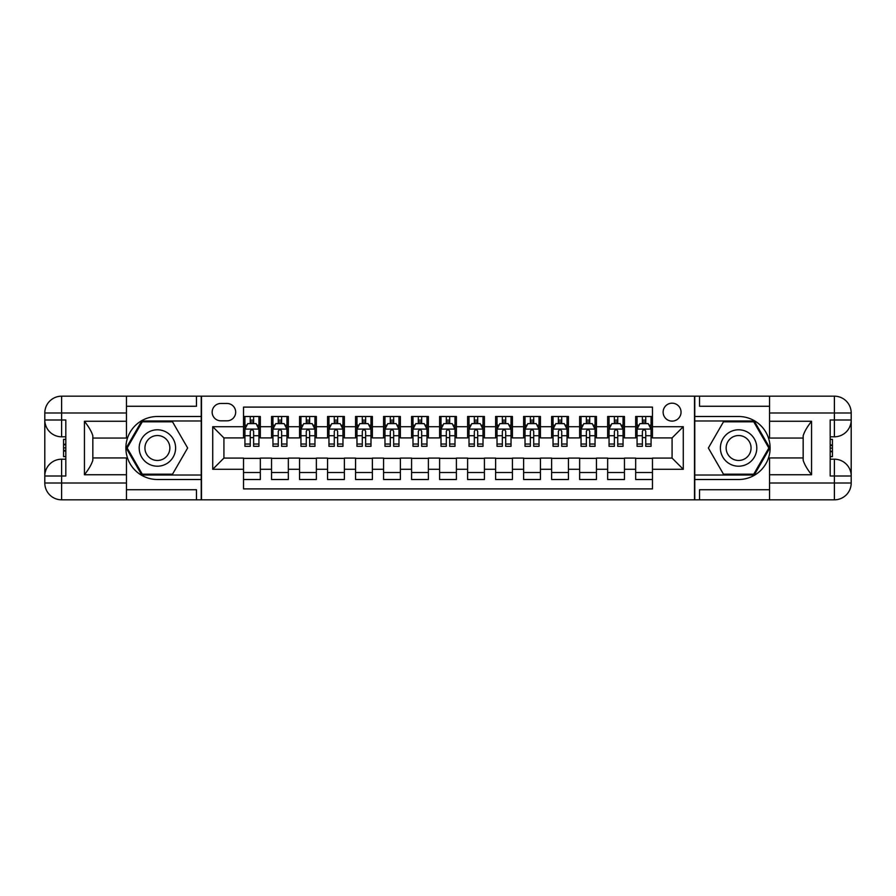 <?xml version="1.0" encoding="UTF-8"?>
<svg xmlns="http://www.w3.org/2000/svg" width="896" height="896" viewBox="0 0 896 896"><rect width="100%" height="100%" fill="white"/><g stroke="black" fill="none" stroke-linecap="round" stroke-linejoin="round"><path stroke-width="1.34" d="M672.078 403.189A8.96 8.96 0 0 0 663.118 412.149A8.96 8.96 0 0 0 672.078 421.109A8.96 8.96 0 0 0 681.038 412.149A8.96 8.96 0 0 0 672.078 403.189M126.448 489.731L196.47 489.731L196.47 499.822L769.552 499.822L769.552 483.011L834.389 483.011L834.389 476.011L830.189 476.011L830.189 419.989L834.389 419.989L834.389 412.989L769.552 412.989L769.552 421.254L811.563 421.254L811.563 474.746C807.083 469 804.283 464.139 803.163 460.197L803.163 435.803C804.283 431.861 807.083 427 811.563 421.254M652.467 416.494L635.667 416.494L635.667 426.709L624.456 426.709L624.456 437.92L635.667 437.92L635.667 426.709M624.456 426.709L624.456 416.494L607.656 416.494L607.656 426.709L596.456 426.709L596.456 437.92L607.656 437.92L607.656 426.709M596.456 426.709L596.456 416.494L579.645 416.494L579.645 426.709L568.445 426.709L568.445 437.92L579.645 437.92L579.645 426.709M568.445 426.709L568.445 416.494L551.634 416.494L551.634 426.709L540.434 426.709L540.434 437.92L551.634 437.92L551.634 426.709M540.434 426.709L540.434 416.494L523.622 416.494L523.622 426.709L512.422 426.709L512.422 437.92L523.622 437.92L523.622 426.709M512.422 426.709L512.422 416.494L495.611 416.494L495.611 426.709L484.411 426.709L484.411 437.92L495.611 437.92L495.611 426.709M484.411 426.709L484.411 416.494L467.611 416.494L467.611 426.709L456.4 426.709L456.4 437.92L467.611 437.92L467.611 426.709M456.4 426.709L456.4 416.494L439.6 416.494L439.6 426.709L428.389 426.709L428.389 437.92L439.6 437.92L439.6 426.709M428.389 426.709L428.389 416.494L411.589 416.494L411.589 426.709L400.389 426.709L400.389 437.92L411.589 437.92L411.589 426.709M400.389 426.709L400.389 416.494L383.578 416.494L383.578 426.709L372.378 426.709L372.378 437.92L383.578 437.92L383.578 426.709M372.378 426.709L372.378 416.494L355.566 416.494L355.566 426.709L344.366 426.709L344.366 437.92L355.566 437.92L355.566 426.709M344.366 426.709L344.366 416.494L327.555 416.494L327.555 426.709L316.355 426.709L316.355 437.92L327.555 437.92L327.555 426.709M316.355 426.709L316.355 416.494L299.544 416.494L299.544 426.709L288.344 426.709L288.344 437.92L299.544 437.92L299.544 426.709M288.344 426.709L288.344 416.494L271.544 416.494L271.544 437.92L260.333 437.92L260.333 416.494L243.533 416.494M243.533 479.506L260.333 479.506L260.333 458.08L271.544 458.08L271.544 479.506L288.344 479.506L288.344 458.08L299.544 458.08L299.544 469.291L288.344 469.291M299.544 469.291L299.544 479.506L316.355 479.506L316.355 458.08L327.555 458.08L327.555 469.291L316.355 469.291M327.555 469.291L327.555 479.506L344.366 479.506L344.366 458.08L355.566 458.08L355.566 469.291L344.366 469.291M355.566 469.291L355.566 479.506L372.378 479.506L372.378 458.08L383.578 458.08L383.578 469.291L372.378 469.291M383.578 469.291L383.578 479.506L400.389 479.506L400.389 458.08L411.589 458.08L411.589 469.291L400.389 469.291M411.589 469.291L411.589 479.506L428.389 479.506L428.389 458.08L439.6 458.08L439.6 469.291L428.389 469.291M439.6 469.291L439.6 479.506L456.4 479.506L456.4 458.08L467.611 458.08L467.611 469.291L456.4 469.291M467.611 469.291L467.611 479.506L484.411 479.506L484.411 458.08L495.611 458.08L495.611 469.291L484.411 469.291M495.611 469.291L495.611 479.506L512.422 479.506L512.422 458.08L523.622 458.08L523.622 469.291L512.422 469.291M523.622 469.291L523.622 479.506L540.434 479.506L540.434 458.08L551.634 458.08L551.634 469.291L540.434 469.291M551.634 469.291L551.634 479.506L568.445 479.506L568.445 458.08L579.645 458.08L579.645 469.291L568.445 469.291M579.645 469.291L579.645 479.506L596.456 479.506L596.456 458.08L607.656 458.08L607.656 469.291L596.456 469.291M607.656 469.291L607.656 479.506L624.456 479.506L624.456 458.08L635.667 458.08L635.667 469.291L624.456 469.291M220.842 420.829L227.002 420.829A8.68 8.68 0 0 0 235.682 412.149A8.68 8.68 0 0 0 227.002 403.469L220.842 403.469A8.68 8.68 0 0 0 212.162 412.149A8.68 8.68 0 0 0 220.842 420.829M769.552 406.269L699.53 406.269L699.53 396.178L694.49 396.178L694.49 499.822M694.49 396.178L126.448 396.178L126.448 412.989L61.611 412.989L61.611 419.989L65.811 419.989L65.811 476.011L61.611 476.011L61.611 483.011L126.448 483.011L126.448 474.746L84.437 474.746L84.437 421.254C88.917 427 91.717 431.861 92.837 435.803L92.837 460.197C91.717 464.139 88.917 469 84.437 474.746M201.51 499.822L201.51 396.178M652.467 426.709L652.467 407.109L243.533 407.109L243.533 437.92L223.922 437.92L223.922 458.08L243.533 458.08L243.533 488.891L652.467 488.891L652.467 458.08L672.078 458.08L672.078 437.92L652.467 437.92L652.467 426.709L683.278 426.709L683.278 469.291L652.467 469.291M243.533 469.291L212.722 469.291L212.722 426.709L243.533 426.709M635.667 469.291L635.667 479.506L652.467 479.506M243.533 423.494L244.933 423.494M250.253 423.494L253.613 423.494M258.933 423.494L260.333 423.494M243.533 437.64L244.933 437.64M250.253 437.64L253.613 437.64M258.933 437.64L260.333 437.64M243.533 458.36L260.333 458.36M243.533 472.506L260.333 472.506M271.544 437.64L272.944 437.64M278.264 437.64L281.624 437.64M286.944 437.64L288.344 437.64M271.544 423.494L272.944 423.494M278.264 423.494L281.624 423.494M286.944 423.494L288.344 423.494M271.544 458.36L288.344 458.36M271.544 472.506L288.344 472.506M299.544 458.36L316.355 458.36M299.544 472.506L316.355 472.506M299.544 423.494L300.944 423.494M306.275 423.494L309.635 423.494M314.955 423.494L316.355 423.494M299.544 437.64L300.944 437.64M306.275 437.64L309.635 437.64M314.955 437.64L316.355 437.64M327.555 458.36L344.366 458.36M327.555 472.506L344.366 472.506M327.555 423.494L328.955 423.494M334.275 423.494L337.646 423.494M342.966 423.494L344.366 423.494M327.555 437.64L328.955 437.64M334.275 437.64L337.646 437.64M342.966 437.64L344.366 437.64M355.566 458.36L372.378 458.36M355.566 472.506L372.378 472.506M355.566 423.494L356.966 423.494M362.286 423.494L365.646 423.494M370.978 423.494L372.378 423.494M355.566 437.64L356.966 437.64M362.286 437.64L365.646 437.64M370.978 437.64L372.378 437.64M383.578 458.36L400.389 458.36M383.578 472.506L400.389 472.506M383.578 423.494L384.978 423.494M390.298 423.494L393.658 423.494M398.978 423.494L400.389 423.494M383.578 437.64L384.978 437.64M390.298 437.64L393.658 437.64M398.978 437.64L400.389 437.64M411.589 458.36L428.389 458.36M411.589 472.506L428.389 472.506M411.589 423.494L412.989 423.494M418.309 423.494L421.669 423.494M426.989 423.494L428.389 423.494M411.589 437.64L412.989 437.64M418.309 437.64L421.669 437.64M426.989 437.64L428.389 437.64M439.6 458.36L456.4 458.36M439.6 472.506L456.4 472.506M439.6 423.494L441 423.494M446.32 423.494L449.68 423.494M455 423.494L456.4 423.494M439.6 437.64L441 437.64M446.32 437.64L449.68 437.64M455 437.64L456.4 437.64M467.611 458.36L484.411 458.36M467.611 472.506L484.411 472.506M467.611 423.494L469.011 423.494M474.331 423.494L477.691 423.494M483.011 423.494L484.411 423.494M467.611 437.64L469.011 437.64M474.331 437.64L477.691 437.64M483.011 437.64L484.411 437.64M495.611 458.36L512.422 458.36M495.611 472.506L512.422 472.506M495.611 423.494L497.022 423.494M502.342 423.494L505.702 423.494M511.022 423.494L512.422 423.494M495.611 437.64L497.022 437.64M502.342 437.64L505.702 437.64M511.022 437.64L512.422 437.64M523.622 458.36L540.434 458.36M523.622 472.506L540.434 472.506M523.622 423.494L525.022 423.494M530.354 423.494L533.714 423.494M539.034 423.494L540.434 423.494M523.622 437.64L525.022 437.64M530.354 437.64L533.714 437.64M539.034 437.64L540.434 437.64M551.634 458.36L568.445 458.36M551.634 472.506L568.445 472.506M551.634 423.494L553.034 423.494M558.354 423.494L561.725 423.494M567.045 423.494L568.445 423.494M551.634 437.64L553.034 437.64M558.354 437.64L561.725 437.64M567.045 437.64L568.445 437.64M579.645 458.36L596.456 458.36M579.645 472.506L596.456 472.506M579.645 423.494L581.045 423.494M586.365 423.494L589.725 423.494M595.056 423.494L596.456 423.494M579.645 437.64L581.045 437.64M586.365 437.64L589.725 437.64M595.056 437.64L596.456 437.64M607.656 458.36L624.456 458.36M607.656 472.506L624.456 472.506M607.656 423.494L609.056 423.494M614.376 423.494L617.736 423.494M623.056 423.494L624.456 423.494M607.656 437.64L609.056 437.64M614.376 437.64L617.736 437.64M623.056 437.64L624.456 437.64M635.667 458.36L652.467 458.36M635.667 472.506L652.467 472.506M635.667 423.494L637.067 423.494M642.387 423.494L645.747 423.494M651.067 423.494L652.467 423.494M635.667 437.64L637.067 437.64M642.387 437.64L645.747 437.64M651.067 437.64L652.467 437.64M223.922 437.92L212.722 426.709M223.922 458.08L212.722 469.291M683.278 426.709L672.078 437.92M683.278 469.291L672.078 458.08M253.613 420.134L250.253 420.134M258.933 444.035L253.613 444.035L253.613 446.32L258.933 446.32L258.933 429.229L256.133 423.629L247.733 423.629L244.933 429.229L244.933 446.32L250.253 446.32L250.253 444.035L244.933 444.035M244.933 429.229L244.933 416.494M258.933 429.229L258.933 416.494M250.253 423.629L250.253 416.494M253.613 416.494L253.613 423.629M253.613 444.035L253.613 431.334C252.493 429.173 251.373 429.173 250.253 431.334L250.253 444.035M166.499 432.23A18.211 18.211 0 0 0 141.635 438.894A18.211 18.211 0 0 0 148.299 463.77A18.211 18.211 0 0 0 173.163 457.106A18.211 18.211 0 0 0 166.499 432.23M163.632 437.203A12.466 12.466 0 0 0 146.608 441.773A12.466 12.466 0 0 0 151.166 458.797A12.466 12.466 0 0 0 168.19 454.227A12.466 12.466 0 0 0 163.632 437.203M172.525 474.186L142.274 474.186L127.154 448L142.274 421.814L172.525 421.814L187.645 448L172.525 474.186M747.701 432.23A18.211 18.211 0 0 0 722.837 438.894A18.211 18.211 0 0 0 729.501 463.77A18.211 18.211 0 0 0 754.365 457.106A18.211 18.211 0 0 0 747.701 432.23M744.834 437.203A12.466 12.466 0 0 0 727.81 441.773A12.466 12.466 0 0 0 732.368 458.797A12.466 12.466 0 0 0 749.392 454.227A12.466 12.466 0 0 0 744.834 437.203M753.726 474.186L723.475 474.186L708.355 448L723.475 421.814L753.726 421.814L768.846 448L753.726 474.186M201.23 396.178L201.23 416.494L157.394 416.494A31.506 31.506 0 0 0 125.888 448A31.506 31.506 0 0 0 157.394 479.506L201.23 479.506L201.23 499.822M84.437 421.254L126.448 421.254L126.448 412.989M126.448 421.254L126.448 438.054L92.837 438.054M126.448 483.011L126.448 499.822L61.611 499.822A16.811 16.811 0 0 1 44.8 483.011L44.8 412.989A16.811 16.811 0 0 1 61.611 396.178L126.448 396.178M201.23 416.494L201.23 420.974L141.792 420.974L126.19 448L141.792 475.026L201.23 475.026L201.23 420.974M201.23 475.026L201.23 479.506M92.837 457.946L126.448 457.946L126.448 474.746M196.47 499.822L126.448 499.822M44.8 476.011A16.811 16.811 0 0 1 61.611 459.2A16.811 16.811 0 0 0 44.8 476.011L61.611 476.011L61.611 459.2L65.811 459.2M65.811 436.8L61.611 436.8L61.611 419.989L44.8 419.989A16.811 16.811 0 0 0 61.611 436.8A16.811 16.811 0 0 1 44.8 419.989M196.47 396.178L196.47 406.269L126.448 406.269M65.811 439.387L63.571 439.387L63.571 450.475L65.811 450.475M63.571 447.866L65.811 447.866M63.571 444.774L65.811 444.774M63.571 444.27L65.811 444.27M63.571 450.475L63.571 456.613L65.811 456.613M63.571 451.024L65.811 451.024M694.77 499.822L694.77 479.506L738.606 479.506A31.506 31.506 0 0 0 770.112 448A31.506 31.506 0 0 0 738.606 416.494L694.77 416.494L694.77 396.178M811.563 474.746L769.552 474.746L769.552 483.011M769.552 474.746L769.552 457.946L803.163 457.946M769.552 412.989L769.552 396.178L834.389 396.178A16.811 16.811 0 0 1 851.2 412.989L851.2 483.011A16.811 16.811 0 0 1 834.389 499.822L769.552 499.822M694.77 479.506L694.77 475.026L754.208 475.026L769.81 448L754.208 420.974L694.77 420.974L694.77 475.026M694.77 420.974L694.77 416.494M803.163 438.054L769.552 438.054L769.552 421.254M699.53 396.178L769.552 396.178M851.2 419.989A16.811 16.811 0 0 1 834.389 436.8A16.811 16.811 0 0 0 851.2 419.989L834.389 419.989L834.389 436.8L830.189 436.8M830.189 459.2L834.389 459.2L834.389 476.011L851.2 476.011A16.811 16.811 0 0 0 834.389 459.2A16.811 16.811 0 0 1 851.2 476.011M699.53 499.822L699.53 489.731L769.552 489.731M830.189 456.613L832.429 456.613L832.429 445.525L830.189 445.525M832.429 448.134L830.189 448.134M832.429 451.226L830.189 451.226M832.429 451.73L830.189 451.73M832.429 445.525L832.429 439.387L830.189 439.387M832.429 444.976L830.189 444.976M281.624 420.134L278.264 420.134M286.944 444.035L281.624 444.035L281.624 446.32L286.944 446.32L286.944 429.229L284.144 423.629L275.744 423.629L272.944 429.229L272.944 446.32L278.264 446.32L278.264 444.035L272.944 444.035M272.944 429.229L272.944 416.494M286.944 429.229L286.944 416.494M278.264 423.629L278.264 416.494M281.624 416.494L281.624 423.629M281.624 444.035L281.624 431.334C280.504 429.173 279.384 429.173 278.264 431.334L278.264 444.035M309.635 420.134L306.275 420.134M314.955 444.035L309.635 444.035L309.635 446.32L314.955 446.32L314.955 429.229L312.155 423.629L303.755 423.629L300.944 429.229L300.944 446.32L306.275 446.32L306.275 444.035L300.944 444.035M300.944 429.229L300.944 416.494M314.955 429.229L314.955 416.494M306.275 423.629L306.275 416.494M309.635 416.494L309.635 423.629M309.635 444.035L309.635 431.334C308.515 429.173 307.395 429.173 306.275 431.334L306.275 444.035M337.646 420.134L334.275 420.134M342.966 444.035L337.646 444.035L337.646 446.32L342.966 446.32L342.966 429.229L340.166 423.629L331.755 423.629L328.955 429.229L328.955 446.32L334.275 446.32L334.275 444.035L328.955 444.035M328.955 429.229L328.955 416.494M342.966 429.229L342.966 416.494M334.275 423.629L334.275 416.494M337.646 416.494L337.646 423.629M337.646 444.035L337.646 431.334C336.526 429.173 335.406 429.173 334.275 431.334L334.275 444.035M365.646 420.134L362.286 420.134M370.978 444.035L365.646 444.035L365.646 446.32L370.978 446.32L370.978 429.229L368.178 423.629L359.766 423.629L356.966 429.229L356.966 446.32L362.286 446.32L362.286 444.035L356.966 444.035M356.966 429.229L356.966 416.494M370.978 429.229L370.978 416.494M362.286 423.629L362.286 416.494M365.646 416.494L365.646 423.629M365.646 444.035L365.646 431.334C364.538 429.173 363.418 429.173 362.286 431.334L362.286 444.035M393.658 420.134L390.298 420.134M398.978 444.035L393.658 444.035L393.658 446.32L398.978 446.32L398.978 429.229L396.178 423.629L387.778 423.629L384.978 429.229L384.978 446.32L390.298 446.32L390.298 444.035L384.978 444.035M384.978 429.229L384.978 416.494M398.978 429.229L398.978 416.494M390.298 423.629L390.298 416.494M393.658 416.494L393.658 423.629M393.658 444.035L393.658 431.334C392.538 429.173 391.418 429.173 390.298 431.334L390.298 444.035M421.669 420.134L418.309 420.134M426.989 444.035L421.669 444.035L421.669 446.32L426.989 446.32L426.989 429.229L424.189 423.629L415.789 423.629L412.989 429.229L412.989 446.32L418.309 446.32L418.309 444.035L412.989 444.035M412.989 429.229L412.989 416.494M426.989 429.229L426.989 416.494M418.309 423.629L418.309 416.494M421.669 416.494L421.669 423.629M421.669 444.035L421.669 431.334C420.549 429.173 419.429 429.173 418.309 431.334L418.309 444.035M449.68 420.134L446.32 420.134M455 444.035L449.68 444.035L449.68 446.32L455 446.32L455 429.229L452.2 423.629L443.8 423.629L441 429.229L441 446.32L446.32 446.32L446.32 444.035L441 444.035M441 429.229L441 416.494M455 429.229L455 416.494M446.32 423.629L446.32 416.494M449.68 416.494L449.68 423.629M449.68 444.035L449.68 431.334C448.56 429.173 447.44 429.173 446.32 431.334L446.32 444.035M477.691 420.134L474.331 420.134M483.011 444.035L477.691 444.035L477.691 446.32L483.011 446.32L483.011 429.229L480.211 423.629L471.811 423.629L469.011 429.229L469.011 446.32L474.331 446.32L474.331 444.035L469.011 444.035M469.011 429.229L469.011 416.494M483.011 429.229L483.011 416.494M474.331 423.629L474.331 416.494M477.691 416.494L477.691 423.629M477.691 444.035L477.691 431.334C476.571 429.173 475.451 429.173 474.331 431.334L474.331 444.035M505.702 420.134L502.342 420.134M511.022 444.035L505.702 444.035L505.702 446.32L511.022 446.32L511.022 429.229L508.222 423.629L499.822 423.629L497.022 429.229L497.022 446.32L502.342 446.32L502.342 444.035L497.022 444.035M497.022 429.229L497.022 416.494M511.022 429.229L511.022 416.494M502.342 423.629L502.342 416.494M505.702 416.494L505.702 423.629M505.702 444.035L505.702 431.334C504.582 429.173 503.462 429.173 502.342 431.334L502.342 444.035M533.714 420.134L530.354 420.134M539.034 444.035L533.714 444.035L533.714 446.32L539.034 446.32L539.034 429.229L536.234 423.629L527.822 423.629L525.022 429.229L525.022 446.32L530.354 446.32L530.354 444.035L525.022 444.035M525.022 429.229L525.022 416.494M539.034 429.229L539.034 416.494M530.354 423.629L530.354 416.494M533.714 416.494L533.714 423.629M533.714 444.035L533.714 431.334C532.594 429.173 531.474 429.173 530.354 431.334L530.354 444.035M561.725 420.134L558.354 420.134M567.045 444.035L561.725 444.035L561.725 446.32L567.045 446.32L567.045 429.229L564.245 423.629L555.834 423.629L553.034 429.229L553.034 446.32L558.354 446.32L558.354 444.035L553.034 444.035M553.034 429.229L553.034 416.494M567.045 429.229L567.045 416.494M558.354 423.629L558.354 416.494M561.725 416.494L561.725 423.629M561.725 444.035L561.725 431.334C560.605 429.173 559.485 429.173 558.354 431.334L558.354 444.035M589.725 420.134L586.365 420.134M595.056 444.035L589.725 444.035L589.725 446.32L595.056 446.32L595.056 429.229L592.245 423.629L583.845 423.629L581.045 429.229L581.045 446.32L586.365 446.32L586.365 444.035L581.045 444.035M581.045 429.229L581.045 416.494M595.056 429.229L595.056 416.494M586.365 423.629L586.365 416.494M589.725 416.494L589.725 423.629M589.725 444.035L589.725 431.334C588.605 429.173 587.485 429.173 586.365 431.334L586.365 444.035M617.736 420.134L614.376 420.134M623.056 444.035L617.736 444.035L617.736 446.32L623.056 446.32L623.056 429.229L620.256 423.629L611.856 423.629L609.056 429.229L609.056 446.32L614.376 446.32L614.376 444.035L609.056 444.035M609.056 429.229L609.056 416.494M623.056 429.229L623.056 416.494M614.376 423.629L614.376 416.494M617.736 416.494L617.736 423.629M617.736 444.035L617.736 431.334C616.616 429.173 615.496 429.173 614.376 431.334L614.376 444.035M645.747 420.134L642.387 420.134M651.067 444.035L645.747 444.035L645.747 446.32L651.067 446.32L651.067 429.229L648.267 423.629L639.867 423.629L637.067 429.229L637.067 446.32L642.387 446.32L642.387 444.035L637.067 444.035M637.067 429.229L637.067 416.494M651.067 429.229L651.067 416.494M642.387 423.629L642.387 416.494M645.747 416.494L645.747 423.629M645.747 444.035L645.747 431.334C644.627 429.173 643.507 429.173 642.387 431.334L642.387 444.035M271.544 469.291L260.333 469.291M271.544 426.709L260.333 426.709M258.866 429.094L245 429.094M244.933 425.174L246.96 425.174M256.906 425.174L258.933 425.174M250.253 435.725L244.933 435.725M258.933 435.725L253.613 435.725M253.613 421.915L250.253 421.915M61.611 396.178A16.811 16.811 0 0 0 44.8 412.989L61.611 412.989L61.611 396.178M61.611 499.822L61.611 483.011L44.8 483.011A16.811 16.811 0 0 0 61.611 499.822M834.389 499.822A16.811 16.811 0 0 0 851.2 483.011L834.389 483.011L834.389 499.822M834.389 396.178L834.389 412.989L851.2 412.989A16.811 16.811 0 0 0 834.389 396.178M286.877 429.094L273.011 429.094M272.944 425.174L274.971 425.174M284.917 425.174L286.944 425.174M278.264 435.725L272.944 435.725M286.944 435.725L281.624 435.725M281.624 421.915L278.264 421.915M314.888 429.094L301.022 429.094M300.944 425.174L302.982 425.174M312.928 425.174L314.955 425.174M306.275 435.725L300.944 435.725M314.955 435.725L309.635 435.725M309.635 421.915L306.275 421.915M342.888 429.094L329.034 429.094M328.955 425.174L330.994 425.174M340.928 425.174L342.966 425.174M334.275 435.725L328.955 435.725M342.966 435.725L337.646 435.725M337.646 421.915L334.275 421.915M370.899 429.094L357.034 429.094M356.966 425.174L358.994 425.174M368.939 425.174L370.978 425.174M362.286 435.725L356.966 435.725M370.978 435.725L365.646 435.725M365.646 421.915L362.286 421.915M398.91 429.094L385.045 429.094M384.978 425.174L387.005 425.174M396.95 425.174L398.978 425.174M390.298 435.725L384.978 435.725M398.978 435.725L393.658 435.725M393.658 421.915L390.298 421.915M426.922 429.094L413.056 429.094M412.989 425.174L415.016 425.174M424.962 425.174L426.989 425.174M418.309 435.725L412.989 435.725M426.989 435.725L421.669 435.725M421.669 421.915L418.309 421.915M454.933 429.094L441.067 429.094M441 425.174L443.027 425.174M452.973 425.174L455 425.174M446.32 435.725L441 435.725M455 435.725L449.68 435.725M449.68 421.915L446.32 421.915M482.944 429.094L469.078 429.094M469.011 425.174L471.038 425.174M480.984 425.174L483.011 425.174M474.331 435.725L469.011 435.725M483.011 435.725L477.691 435.725M477.691 421.915L474.331 421.915M510.955 429.094L497.09 429.094M497.022 425.174L499.05 425.174M508.995 425.174L511.022 425.174M502.342 435.725L497.022 435.725M511.022 435.725L505.702 435.725M505.702 421.915L502.342 421.915M538.966 429.094L525.101 429.094M525.022 425.174L527.061 425.174M537.006 425.174L539.034 425.174M530.354 435.725L525.022 435.725M539.034 435.725L533.714 435.725M533.714 421.915L530.354 421.915M566.966 429.094L553.112 429.094M553.034 425.174L555.072 425.174M565.006 425.174L567.045 425.174M558.354 435.725L553.034 435.725M567.045 435.725L561.725 435.725M561.725 421.915L558.354 421.915M594.978 429.094L581.112 429.094M581.045 425.174L583.072 425.174M593.018 425.174L595.056 425.174M586.365 435.725L581.045 435.725M595.056 435.725L589.725 435.725M589.725 421.915L586.365 421.915M622.989 429.094L609.123 429.094M609.056 425.174L611.083 425.174M621.029 425.174L623.056 425.174M614.376 435.725L609.056 435.725M623.056 435.725L617.736 435.725M617.736 421.915L614.376 421.915M651 429.094L637.134 429.094M637.067 425.174L639.094 425.174M649.04 425.174L651.067 425.174M642.387 435.725L637.067 435.725M651.067 435.725L645.747 435.725M645.747 421.915L642.387 421.915"/></g></svg>
